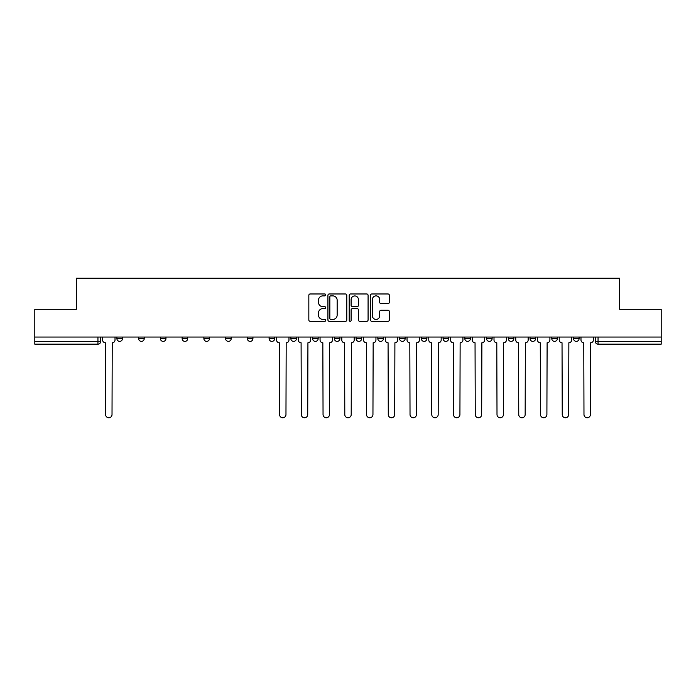 <?xml version="1.0" encoding="UTF-8"?>
<svg xmlns="http://www.w3.org/2000/svg" width="696" height="696" viewBox="0 0 696 696"><rect width="100%" height="100%" fill="white"/><g stroke="black" fill="none" stroke-linecap="round" stroke-linejoin="round"><path stroke-width="1.04" d="M325.702 294.921A0.957 0.957 0 0 0 324.745 293.964L310.207 293.964A1.366 1.366 0 0 0 308.833 295.33L308.833 319.96A1.366 1.366 0 0 0 310.207 321.326L324.745 321.326A0.957 0.957 0 0 0 325.702 320.369A0.957 0.957 0 0 0 324.745 319.412L322.857 319.412A4.376 4.376 0 0 1 318.481 315.036L318.481 312.983A4.376 4.376 0 0 1 322.857 308.606L324.745 308.606A0.957 0.957 0 0 0 325.702 307.649A0.957 0.957 0 0 0 324.745 306.692L322.857 306.692A4.376 4.376 0 0 1 318.481 302.316L318.481 300.263A4.376 4.376 0 0 1 322.857 295.878L324.745 295.878A0.957 0.957 0 0 0 325.702 294.921M573.53 338.595L573.53 337.055L573.53 338.595A2.784 2.784 0 0 0 576.314 341.379A2.784 2.784 0 0 1 573.53 338.595L579.098 338.595A2.784 2.784 0 0 1 576.314 341.379M551.78 338.595L551.78 337.055L551.78 338.595A2.784 2.784 0 0 0 554.573 341.379A2.784 2.784 0 0 1 551.78 338.595L557.357 338.595A2.784 2.784 0 0 1 554.573 341.379M486.548 337.055L486.548 338.595L492.124 338.595A2.784 2.784 0 0 1 489.34 341.379A2.784 2.784 0 0 1 486.548 338.595L486.548 337.055M464.806 337.055L464.806 338.595L470.383 338.595A2.784 2.784 0 0 1 467.59 341.379A2.784 2.784 0 0 1 464.806 338.595L464.806 337.055M356.082 337.055L356.082 338.595L361.659 338.595A2.784 2.784 0 0 1 358.875 341.379A2.784 2.784 0 0 1 356.082 338.595L356.082 337.055M290.85 337.055L290.85 338.595L296.426 338.595A2.784 2.784 0 0 1 293.642 341.379A2.784 2.784 0 0 1 290.85 338.595L290.85 337.055M247.367 337.055L247.367 338.595L252.935 338.595A2.784 2.784 0 0 1 250.151 341.379A2.784 2.784 0 0 1 247.367 338.595L247.367 337.055M225.617 337.055L225.617 338.595L231.194 338.595A2.784 2.784 0 0 1 228.41 341.379A2.784 2.784 0 0 1 225.617 338.595L225.617 337.055M182.135 338.595L182.135 337.055L182.135 338.595A2.784 2.784 0 0 0 184.919 341.379A2.784 2.784 0 0 1 182.135 338.595L187.702 338.595A2.784 2.784 0 0 1 184.919 341.379M138.643 338.595L138.643 337.055L138.643 338.595A2.784 2.784 0 0 0 141.427 341.379A2.784 2.784 0 0 1 138.643 338.595L144.22 338.595A2.784 2.784 0 0 1 141.427 341.379A2.784 2.784 0 0 0 144.22 338.595L144.22 337.055L144.22 338.595M387.985 303.613A1.366 1.366 0 0 0 389.351 302.247L389.351 295.33A1.366 1.366 0 0 0 387.985 293.964L371.838 293.964A1.366 1.366 0 0 0 370.472 295.33L370.472 319.96A1.366 1.366 0 0 0 371.838 321.326L387.985 321.326A1.366 1.366 0 0 0 389.351 319.96L389.351 311.617A1.366 1.366 0 0 0 387.985 310.251L381.077 310.251A1.366 1.366 0 0 0 379.712 311.617L379.712 315.758A3.663 3.663 0 0 1 376.049 319.412A3.663 3.663 0 0 1 372.386 315.758L372.386 299.541A3.663 3.663 0 0 1 376.049 295.878A3.663 3.663 0 0 1 379.712 299.541L379.712 302.247A1.366 1.366 0 0 0 381.077 303.613L387.985 303.613M34.8 337.055L34.8 309.32L76.334 309.32L76.334 278.235L619.666 278.235L619.666 309.32L661.2 309.32L661.2 337.055L34.8 337.055L34.8 341.379L100.729 341.379L100.729 337.055L100.729 341.379A2.784 2.784 0 0 1 97.945 344.163L34.8 344.163L34.8 341.379M346.799 295.33A1.366 1.366 0 0 0 345.433 293.964L329.286 293.964A1.366 1.366 0 0 0 327.92 295.33L327.92 319.96A1.366 1.366 0 0 0 329.286 321.326L345.433 321.326A1.366 1.366 0 0 0 346.799 319.96L346.799 295.33M350.566 293.964L366.714 293.964A1.366 1.366 0 0 1 368.08 295.33L368.08 319.96A1.366 1.366 0 0 1 366.714 321.326L359.797 321.326A1.366 1.366 0 0 1 358.431 319.96L358.431 309.972A1.366 1.366 0 0 0 357.065 308.606L352.481 308.606A1.366 1.366 0 0 0 351.115 309.972L351.115 320.369A0.957 0.957 0 0 1 350.158 321.326A0.957 0.957 0 0 1 349.201 320.369L349.201 295.33A1.366 1.366 0 0 1 350.566 293.964M595.271 337.055L595.271 341.379L661.2 341.379L661.2 344.163L598.055 344.163A2.784 2.784 0 0 1 595.271 341.379L595.271 337.055M661.2 337.055L661.2 341.379M579.098 337.055L579.098 338.595L579.098 337.055M557.357 337.055L557.357 338.595L557.357 337.055M530.039 337.055L530.039 338.595L535.615 338.595L535.615 337.055L535.615 338.595A2.784 2.784 0 0 1 532.823 341.379A2.784 2.784 0 0 1 530.039 338.595A2.784 2.784 0 0 0 532.823 341.379M513.865 338.595L513.865 337.055L513.865 338.595A2.784 2.784 0 0 1 511.082 341.379A2.784 2.784 0 0 1 508.298 338.595L513.865 338.595A2.784 2.784 0 0 1 511.082 341.379M508.298 337.055L508.298 338.595M492.124 337.055L492.124 338.595M470.383 337.055L470.383 338.595M448.633 337.055L448.633 338.595A2.784 2.784 0 0 1 445.849 341.379A2.784 2.784 0 0 1 443.065 338.595L448.633 338.595M443.065 337.055L443.065 338.595M426.892 337.055L426.892 338.595A2.784 2.784 0 0 1 424.108 341.379A2.784 2.784 0 0 1 421.315 338.595L426.892 338.595A2.784 2.784 0 0 1 424.108 341.379M421.315 337.055L421.315 338.595M405.15 337.055L405.15 338.595A2.784 2.784 0 0 1 402.358 341.379A2.784 2.784 0 0 1 399.574 338.595L405.15 338.595M399.574 337.055L399.574 338.595M383.4 337.055L383.4 338.595A2.784 2.784 0 0 1 380.616 341.379A2.784 2.784 0 0 1 377.832 338.595A2.784 2.784 0 0 0 380.616 341.379M377.832 337.055L377.832 338.595L383.4 338.595M361.659 337.055L361.659 338.595A2.784 2.784 0 0 1 358.875 341.379M339.918 337.055L339.918 338.595A2.784 2.784 0 0 1 337.125 341.379A2.784 2.784 0 0 1 334.341 338.595L339.918 338.595M334.341 337.055L334.341 338.595M318.168 337.055L318.168 338.595A2.784 2.784 0 0 1 315.384 341.379A2.784 2.784 0 0 1 312.6 338.595L318.168 338.595L318.168 337.055M312.6 337.055L312.6 338.595M296.426 337.055L296.426 338.595M274.685 337.055L274.685 338.595A2.784 2.784 0 0 1 271.892 341.379A2.784 2.784 0 0 1 269.108 338.595L274.685 338.595L274.685 337.055M269.108 337.055L269.108 338.595M252.935 338.595L252.935 337.055L252.935 338.595A2.784 2.784 0 0 1 250.151 341.379M231.194 338.595L231.194 337.055L231.194 338.595A2.784 2.784 0 0 1 228.41 341.379M209.452 337.055L209.452 338.595A2.784 2.784 0 0 1 206.66 341.379A2.784 2.784 0 0 1 203.876 338.595A2.784 2.784 0 0 0 206.66 341.379A2.784 2.784 0 0 0 209.452 338.595L209.452 337.055M203.876 337.055L203.876 338.595L209.452 338.595M187.702 337.055L187.702 338.595M165.961 337.055L165.961 338.595A2.784 2.784 0 0 1 163.177 341.379A2.784 2.784 0 0 1 160.385 338.595L165.961 338.595M160.385 337.055L160.385 338.595M122.47 337.055L122.47 338.595A2.784 2.784 0 0 1 119.686 341.379A2.784 2.784 0 0 1 116.902 338.595A2.784 2.784 0 0 0 119.686 341.379A2.784 2.784 0 0 0 122.47 338.595L122.47 337.055M116.902 337.055L116.902 338.595L122.47 338.595M598.055 337.055L598.055 344.163A2.784 2.784 0 0 1 595.271 341.379M330.791 295.878A0.957 0.957 0 0 0 329.834 296.835L329.834 318.455A0.957 0.957 0 0 0 330.791 319.412L332.775 319.412A4.376 4.376 0 0 0 337.16 315.036L337.16 300.263A4.376 4.376 0 0 0 332.775 295.878L330.791 295.878M358.431 299.611A3.663 3.663 0 0 0 354.769 295.948A3.663 3.663 0 0 0 351.115 299.611L351.115 305.318A1.366 1.366 0 0 0 352.481 306.692L357.065 306.692A1.366 1.366 0 0 0 358.431 305.318L358.431 299.611M102.608 337.055L102.608 339.987A2.784 2.784 0 0 0 105.401 342.771L105.609 414.555A3.202 3.202 0 0 0 108.811 417.765A3.202 3.202 0 0 0 112.021 414.555L112.23 342.771A2.784 2.784 0 0 0 115.014 339.987L115.014 337.055M276.564 337.055L276.564 339.987A2.784 2.784 0 0 0 279.348 342.771L279.566 414.555A3.202 3.202 0 0 0 282.767 417.765A3.202 3.202 0 0 0 285.969 414.555L286.186 342.771A2.784 2.784 0 0 0 288.97 339.987L288.97 337.055M298.306 337.055L298.306 339.987A2.784 2.784 0 0 0 301.098 342.771L301.307 414.555A3.202 3.202 0 0 0 304.509 417.765A3.202 3.202 0 0 0 307.719 414.555L307.928 342.771A2.784 2.784 0 0 0 310.712 339.987L310.712 337.055M320.056 337.055L320.056 339.987A2.784 2.784 0 0 0 322.84 342.771L323.048 414.555A3.202 3.202 0 0 0 326.259 417.765A3.202 3.202 0 0 0 329.46 414.555L329.669 342.771A2.784 2.784 0 0 0 332.462 339.987L332.462 337.055M341.797 337.055L341.797 339.987A2.784 2.784 0 0 0 344.581 342.771L344.798 414.555A3.202 3.202 0 0 0 348 417.765A3.202 3.202 0 0 0 351.202 414.555L351.419 342.771A2.784 2.784 0 0 0 354.203 339.987L354.203 337.055M363.538 337.055L363.538 339.987A2.784 2.784 0 0 0 366.331 342.771L366.54 414.555A3.202 3.202 0 0 0 369.741 417.765A3.202 3.202 0 0 0 372.952 414.555L373.16 342.771A2.784 2.784 0 0 0 375.944 339.987L375.944 337.055M385.288 337.055L385.288 339.987A2.784 2.784 0 0 0 388.072 342.771L388.281 414.555A3.202 3.202 0 0 0 391.491 417.765A3.202 3.202 0 0 0 394.693 414.555L394.902 342.771A2.784 2.784 0 0 0 397.694 339.987L397.694 337.055M407.03 337.055L407.03 339.987A2.784 2.784 0 0 0 409.814 342.771L410.031 414.555A3.202 3.202 0 0 0 413.233 417.765A3.202 3.202 0 0 0 416.434 414.555L416.652 342.771A2.784 2.784 0 0 0 419.436 339.987L419.436 337.055M428.771 337.055L428.771 339.987A2.784 2.784 0 0 0 431.564 342.771L431.772 414.555A3.202 3.202 0 0 0 434.974 417.765A3.202 3.202 0 0 0 438.184 414.555L438.393 342.771A2.784 2.784 0 0 0 441.177 339.987L441.177 337.055M450.521 337.055L450.521 339.987A2.784 2.784 0 0 0 453.305 342.771L453.514 414.555A3.202 3.202 0 0 0 456.724 417.765A3.202 3.202 0 0 0 459.925 414.555L460.134 342.771A2.784 2.784 0 0 0 462.927 339.987L462.927 337.055M472.262 337.055L472.262 339.987A2.784 2.784 0 0 0 475.046 342.771L475.264 414.555A3.202 3.202 0 0 0 478.465 417.765A3.202 3.202 0 0 0 481.667 414.555L481.884 342.771A2.784 2.784 0 0 0 484.668 339.987L484.668 337.055M494.003 337.055L494.003 339.987A2.784 2.784 0 0 0 496.796 342.771L497.005 414.555A3.202 3.202 0 0 0 500.207 417.765A3.202 3.202 0 0 0 503.417 414.555L503.626 342.771A2.784 2.784 0 0 0 506.41 339.987L506.41 337.055M515.753 337.055L515.753 339.987A2.784 2.784 0 0 0 518.537 342.771L518.746 414.555A3.202 3.202 0 0 0 521.957 417.765A3.202 3.202 0 0 0 525.158 414.555L525.367 342.771A2.784 2.784 0 0 0 528.16 339.987L528.16 337.055M537.495 337.055L537.495 339.987A2.784 2.784 0 0 0 540.279 342.771L540.496 414.555A3.202 3.202 0 0 0 543.698 417.765A3.202 3.202 0 0 0 546.899 414.555L547.117 342.771A2.784 2.784 0 0 0 549.901 339.987L549.901 337.055M559.236 337.055L559.236 339.987A2.784 2.784 0 0 0 562.029 342.771L562.237 414.555A3.202 3.202 0 0 0 565.439 417.765A3.202 3.202 0 0 0 568.649 414.555L568.858 342.771A2.784 2.784 0 0 0 571.642 339.987L571.642 337.055M580.986 337.055L580.986 339.987A2.784 2.784 0 0 0 583.77 342.771L583.979 414.555A3.202 3.202 0 0 0 587.189 417.765A3.202 3.202 0 0 0 590.391 414.555L590.6 342.771A2.784 2.784 0 0 0 593.392 339.987L593.392 337.055M97.945 337.055L97.945 344.163"/></g></svg>
